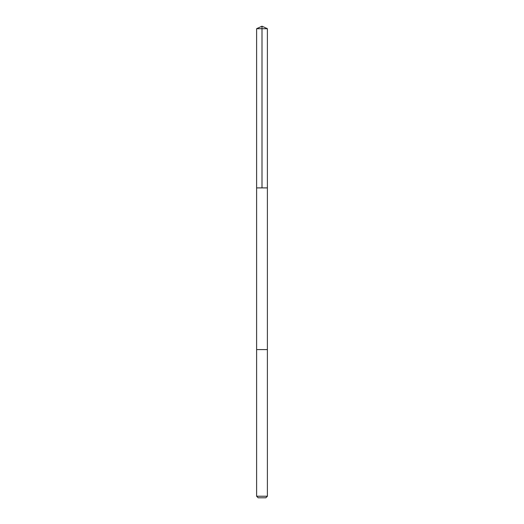 <?xml version="1.0" encoding="UTF-8"?>
<svg xmlns="http://www.w3.org/2000/svg" width="524" height="524" viewBox="0 0 524 524"><rect width="100%" height="100%" fill="white"/><g stroke="black" fill="none" stroke-linecap="round" stroke-linejoin="round"><path stroke-width="0.79" d="M262.085 187.893L267.391 187.893L267.391 28.715L256.609 28.715L256.609 187.893L267.391 187.893L267.384 349.58L256.616 349.58L256.609 187.893L262.085 187.893M267.391 349.58L256.609 349.58L256.609 496.241L267.391 496.241L267.391 349.58M267.391 496.241L265.832 497.8L258.168 497.8L256.609 496.241M262 187.893L262 26.2L256.609 28.715M262 26.2L267.391 28.715"/></g></svg>
